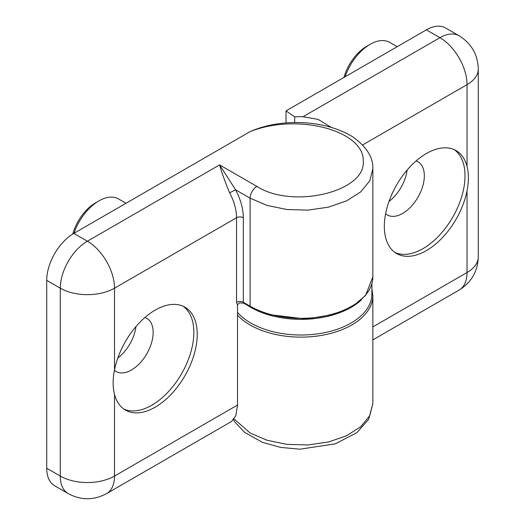 <?xml version="1.0" encoding="UTF-8"?>
<svg xmlns="http://www.w3.org/2000/svg" width="525" height="525" viewBox="0 0 525 525"><rect width="100%" height="100%" fill="white"/><g stroke="black" fill="none" stroke-linecap="round" stroke-linejoin="round"><path stroke-width="0.79" d="M126.033 203.254L118.578 198.955A39.309 22.693 120 0 0 98.923 200.898L98.923 200.898A39.309 22.693 120 0 0 73.953 233.323M144.907 317.513A30.68 17.712 -60 0 1 146.803 318.367A30.68 17.712 -60 0 1 153.162 332.41A30.68 17.712 -60 0 1 131.467 369.987A30.68 17.712 -60 0 1 116.13 371.503A30.68 17.712 -60 0 1 114.437 370.289M117.823 358.004A30.68 17.712 120 0 0 135.962 326.589M95.537 202.853L98.923 200.898L95.537 202.853A34.512 19.93 120 0 0 72.772 234.032M183.173 306.265A59.443 34.322 -60 0 1 190.162 354.375A59.443 34.322 -60 0 1 151.804 405.215A59.443 34.322 -60 0 1 123.828 409.054M155.197 310.098A59.443 34.322 -60 0 1 184.918 307.158A59.443 34.322 -60 0 1 194.027 354.788A59.443 34.322 -60 0 1 155.197 407.17A59.443 34.322 -60 0 1 125.475 410.11A59.443 34.322 -60 0 1 114.516 394.347C112.672 387.26 112.672 379.102 114.516 369.889A59.443 34.322 -60 0 1 155.197 310.098M237.51 305.025L236.545 302.275A4.791 2.769 180 0 1 243.324 302.275L250.103 306.187L250.103 198.161L235.554 189.761L229.642 192.865C224.963 181.624 221.616 172.298 219.601 164.889L235.554 189.761C240.647 199.421 243.239 208.747 243.324 217.731L243.324 302.275A1.916 1.109 120 0 0 243.725 303.148L239.354 302.886L237.51 304.848L237.51 405.051L235.856 415.656L231.715 421.365L106.575 493.612C93.745 500.437 80.962 500.437 68.224 493.612L54.666 485.783A38.351 22.142 -60 0 1 46.725 468.228L46.725 280.357A38.351 22.142 -60 0 1 73.841 233.389L250.103 131.624C297.636 112.586 364.278 130.745 363.267 160.978C366.155 191.782 292.576 209.377 256.882 186.414A9.588 5.532 120 0 0 250.103 198.161L267.054 205.419L286.919 209.521L307.998 210.118L328.466 207.158L346.566 200.898L360.734 191.868L369.758 180.856L372.855 168.807L372.855 276.832A71.905 41.514 0 0 1 328.466 315.184A71.905 41.514 0 0 1 250.103 306.187A1.916 1.109 120 0 0 250.504 307.066L267.671 314.383L306.055 319.049L334.642 314.258L352.748 306.265L365.538 295.522L372.855 276.832M397.202 46.692L389.753 42.394A39.309 22.693 120 0 0 370.099 44.343A39.309 22.693 120 0 0 345.122 76.762M416.082 160.952A30.68 17.712 -60 0 1 417.979 161.805A30.68 17.712 -60 0 1 424.331 175.849A30.68 17.712 -60 0 1 402.636 213.426A30.68 17.712 -60 0 1 387.299 214.948A30.68 17.712 -60 0 1 385.613 213.727M234.143 419.002L250.103 433L267.054 440.258L286.919 444.367L307.991 444.964L328.46 442.004L346.559 435.743L360.734 426.713L369.758 415.702L372.855 403.653L372.855 295.621A71.905 41.514 180 0 1 328.466 333.972A71.905 41.514 180 0 1 250.103 324.975A71.905 41.514 180 0 1 237.51 315.164M454.342 149.704A59.443 34.322 -60 0 1 461.337 197.82A59.443 34.322 -60 0 1 422.979 248.653A59.443 34.322 -60 0 1 394.997 252.492M426.366 250.609A59.443 34.322 -60 0 1 396.644 253.555A59.443 34.322 -60 0 1 387.535 205.925A59.443 34.322 -60 0 1 426.366 153.543A59.443 34.322 -60 0 1 456.087 150.596A59.443 34.322 -60 0 1 467.04 166.366C468.812 173.407 468.812 181.565 467.04 190.818A59.443 34.322 -60 0 1 426.366 250.609M388.992 201.442A30.68 17.712 120 0 0 407.131 170.028M286.033 122.922L286.033 110.88L426.366 29.859A38.351 22.142 -60 0 1 445.541 27.956L459.099 35.785A38.351 22.142 -60 0 0 439.924 37.688A38.351 22.142 60 0 1 467.04 84.656L467.04 166.366M286.033 110.88L294.702 116.839A76.696 44.284 180 0 1 303.05 116.714L318.13 119.398L331.157 127.319M294.702 116.839L294.702 122.581M370.099 44.343L366.706 46.298A34.512 19.93 120 0 0 343.947 77.438M361.338 299.9A70.947 40.963 180 0 1 351.586 307.086A70.947 40.963 180 0 1 247.485 305.32M371.897 283.762L371.897 294.053A70.947 40.963 180 0 1 351.586 322.744A70.947 40.963 180 0 1 237.51 312.388M73.841 233.389L87.399 241.211L219.601 164.889L256.882 186.414M46.725 280.357L60.283 288.179A38.351 22.142 -60 0 1 87.399 241.211A38.351 22.142 60 0 1 114.516 288.179L236.545 217.731A38.351 22.142 -120 0 0 229.642 192.865M46.725 468.228L60.283 476.057L60.283 288.179A38.351 22.142 0 0 0 114.516 288.179L114.516 369.889M68.224 493.612A38.351 22.142 -60 0 1 60.283 476.057A38.351 22.142 0 0 0 114.516 476.057L114.516 394.347M106.575 493.612A38.351 22.142 -120 0 0 114.516 476.057L237.51 405.051M236.545 302.275L236.545 217.731A4.791 2.769 0 0 1 243.324 217.731M426.366 29.859L439.924 37.688L303.05 116.714M362.591 144.959L467.04 84.656A38.351 22.142 180 0 0 478.275 68.998L478.275 256.876C477.816 271.313 471.424 282.384 459.099 290.082A38.351 22.142 -120 0 0 467.04 272.527L372.855 326.904M478.275 256.876A38.351 22.142 180 0 1 467.04 272.527L467.04 190.818M372.855 168.807C373.268 157.31 366.476 146.606 352.492 136.697C325.349 119.93 281.262 117.784 250.103 131.624M250.504 307.066L243.725 303.148M372.855 403.653L368.662 419.311L356.895 432.646L335.363 443.828L299.946 449.21L280.488 447.392L262.553 442.385L244.762 432.456L235.121 422.349L233.513 419.823M459.099 290.082L372.855 339.878M478.275 68.998C477.803 54.508 471.411 43.437 459.099 35.785M371.897 288.691L372.855 295.621"/></g></svg>
